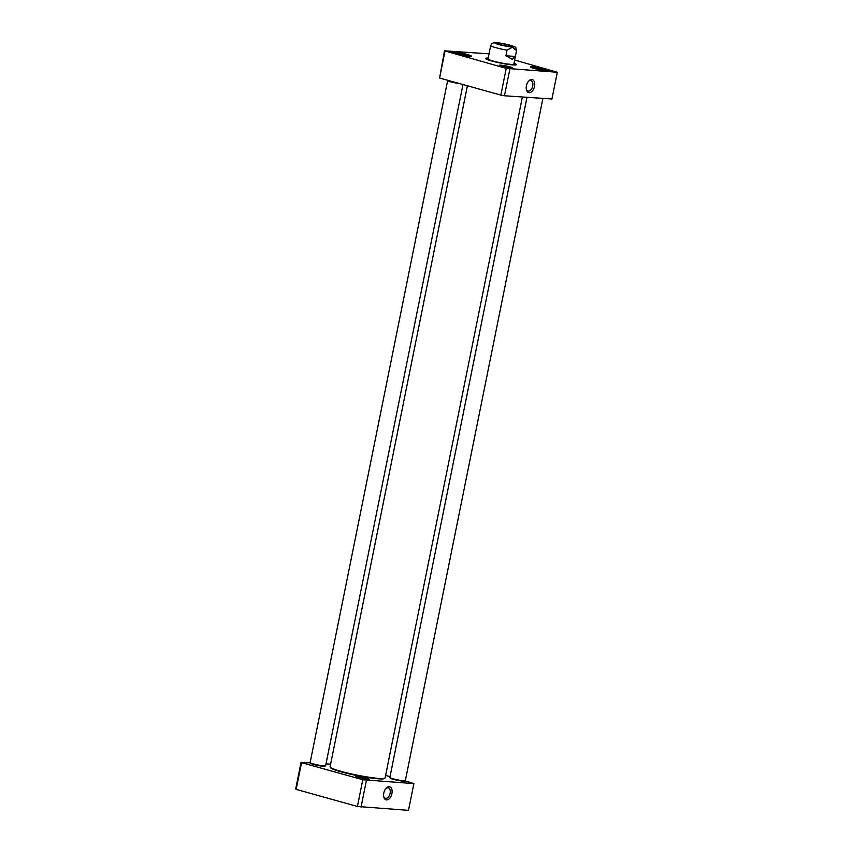 <?xml version="1.0" encoding="UTF-8"?>
<svg xmlns="http://www.w3.org/2000/svg" width="853" height="853" viewBox="0 0 853 853"><rect width="100%" height="100%" fill="white"/><g stroke="black" fill="none" stroke-linecap="round" stroke-linejoin="round"><path stroke-width="1.28" d="M301.077 762.198L295.692 788.918L296.151 789.388L357.407 806.469L408.491 810.35L413.876 783.619L362.792 779.738L301.536 762.657L310.225 762.817M405.079 780.836L413.876 783.619M385.599 775.398L390.024 776.635M325.995 763.883L330.612 764.192M367.782 779.461A6.76 0.661 11.4 0 0 369.125 779.386A6.76 0.661 11.4 0 0 362.664 777.339A6.76 0.661 11.4 0 0 355.925 776.731A6.76 0.661 11.4 0 0 360.638 778.267A6.76 0.661 11.4 0 0 367.782 779.461M385.876 788.535A5.449 3.231 -74.4 0 1 388.307 787.799A5.449 3.231 -74.4 0 1 390.12 793.258A5.449 3.231 -74.4 0 1 385.385 798.291A5.449 3.231 -74.4 0 1 383.69 796.393M391.932 793.599A6.76 4.02 105.6 0 0 390.77 787.447A6.76 4.02 105.6 0 0 386.238 788.129A6.76 4.02 105.6 0 0 383.786 796.926A6.76 4.02 105.6 0 0 387.838 799.698A6.76 4.02 105.6 0 0 391.932 793.599M366.417 780.41L361.032 807.141M362.792 779.738L357.407 806.469M301.536 762.657L296.151 789.388M514.658 60.03L557.308 72.26L506.234 68.368L500.839 95.099L504.464 95.771L509.859 69.05M504.464 95.771L551.923 98.98L557.308 72.26M506.234 68.368L444.509 50.828L439.583 78.018L500.839 95.099M439.583 78.018L444.978 51.287M444.509 50.828L489.025 53.835M486.285 59.145A15.013 1.471 -168.6 0 1 487.191 59.017M514.54 64.529A15.013 1.471 -168.6 0 1 515.319 64.999M488.172 58.1A15.802 1.557 11.4 0 0 485.464 58.58A15.802 1.557 11.4 0 0 496.478 62.173A15.802 1.557 11.4 0 0 513.165 64.956A15.802 1.557 11.4 0 0 516.3 64.807A15.802 1.557 11.4 0 0 513.996 63.303M451.727 52.726A9.884 0.97 -168.6 0 1 453.242 52.737A9.884 0.97 -168.6 0 1 462.689 54.261A9.884 0.97 -168.6 0 1 470.184 56.447M452.783 51.798A10.673 1.045 11.4 0 0 450.619 52.108A10.673 1.045 11.4 0 0 460.844 55.136A10.673 1.045 11.4 0 0 471.442 56.298A10.673 1.045 11.4 0 0 465.013 53.91A10.673 1.045 11.4 0 0 452.783 51.798M531.451 67.6A9.884 0.97 -168.6 0 1 532.965 67.622A9.884 0.97 -168.6 0 1 542.412 69.136A9.884 0.97 -168.6 0 1 549.908 71.321M532.507 66.673A10.673 1.045 11.4 0 0 530.342 66.982A10.673 1.045 11.4 0 0 540.567 70.01A10.673 1.045 11.4 0 0 551.166 71.183A10.673 1.045 11.4 0 0 544.736 68.784A10.673 1.045 11.4 0 0 532.507 66.673M526.418 85.801A6.76 4.02 105.6 0 0 526.397 89.672A6.76 4.02 105.6 0 0 531.867 91.495A6.76 4.02 105.6 0 0 534.468 82.144A6.76 4.02 105.6 0 0 528.849 80.875A6.76 4.02 105.6 0 0 526.418 85.801M528.487 81.28A5.449 3.231 -74.4 0 1 530.918 80.545A5.449 3.231 -74.4 0 1 532.571 86.654A5.449 3.231 -74.4 0 1 527.996 91.036A5.449 3.231 -74.4 0 1 526.29 89.138M500.732 65.169A6.76 0.661 11.4 0 0 499.368 65.361A6.76 0.661 11.4 0 0 505.84 67.28A6.76 0.661 11.4 0 0 512.557 68.027A6.76 0.661 11.4 0 0 508.484 66.502A6.76 0.661 11.4 0 0 500.732 65.169M488.012 58.91A13.168 1.29 11.4 0 0 500.658 62.813A13.168 1.29 11.4 0 0 513.826 64.114L515.372 56.469L512.163 59.252L505.893 55.786L507.034 50.135L512.429 47.203L516.545 50.647L515.372 56.469M488.076 58.548A13.893 1.365 11.4 0 0 487.298 58.804A13.893 1.365 11.4 0 0 500.636 62.919A13.893 1.365 11.4 0 0 514.53 64.295A13.893 1.365 11.4 0 0 513.901 63.751M538.797 69.637L543.254 70.447M537.944 69.445L538.819 69.509M458.221 54.571L463.531 55.573M389.874 777.584L390.279 778.192A7.378 0.725 11.4 0 0 397.349 780.292A7.378 0.725 11.4 0 0 404.674 781.103L405.292 780.698A7.901 0.778 -168.6 0 1 397.445 779.823A7.901 0.778 -168.6 0 1 389.874 777.584A7.901 0.778 -168.6 0 1 389.853 777.499L527.005 97.295M535.599 97.882A7.901 0.778 11.4 0 0 542.871 98.553L405.346 780.623A7.901 0.778 -168.6 0 1 405.292 780.698M522.388 96.986L385.087 777.936A28.053 2.762 -168.6 0 1 384.895 778.181A28.053 2.762 -168.6 0 1 379.329 778.458A28.053 2.762 -168.6 0 1 349.709 773.522A28.053 2.762 -168.6 0 1 330.154 767.146A28.053 2.762 -168.6 0 1 330.079 766.847L467.401 85.78M330.154 767.146L330.569 767.753A27.531 2.708 11.4 0 0 349.762 774.012A27.531 2.708 11.4 0 0 378.817 778.853A27.531 2.708 11.4 0 0 384.276 778.586L384.895 778.181M516.545 50.647C514.892 45.902 517.952 48.376 509.934 45.156C505.829 43.855 493.599 41.968 493.919 42.682L491.85 43.599L490.699 45.582L488.001 58.942M497.342 42.778L494.132 42.661M515.383 56.426L505.893 55.786M501.66 45.049A6.472 0.64 -168.6 0 1 506.618 46.051M498.237 43.151A7.794 0.768 11.4 0 0 496.659 43.375A7.794 0.768 11.4 0 0 504.134 45.593A7.794 0.768 11.4 0 0 511.864 46.446A7.794 0.768 11.4 0 0 507.183 44.697A7.794 0.768 11.4 0 0 498.237 43.151M310.151 762.71L310.556 763.318A7.378 0.725 11.4 0 0 317.625 765.408A7.378 0.725 11.4 0 0 324.95 766.218L325.569 765.813A7.901 0.778 -168.6 0 1 317.721 764.949A7.901 0.778 -168.6 0 1 310.151 762.71A7.901 0.778 -168.6 0 1 310.129 762.625L447.654 80.555A7.901 0.778 11.4 0 0 451.695 82.069A7.901 0.778 11.4 0 0 459.735 83.637M453.753 81.973A7.378 0.725 -168.6 0 1 449.147 80.683M462.976 84.543L325.622 765.749A7.901 0.778 -168.6 0 1 325.569 765.813M534.202 68.507A8.167 0.8 -168.6 0 1 547.018 71.087M454.478 53.622A8.167 0.8 -168.6 0 1 467.295 56.202M507.034 50.135A13.168 1.29 -168.6 0 1 490.699 45.582M511.832 46.947A9.746 0.96 -168.6 0 1 495.433 43.439A9.746 0.96 -168.6 0 1 505.573 44.121A9.746 0.96 -168.6 0 1 511.832 46.947M487.298 58.804L486.988 59.454M514.53 64.295L514.562 65.02M547.082 71.098L534.138 68.485M467.359 56.213L454.414 53.611"/></g></svg>
